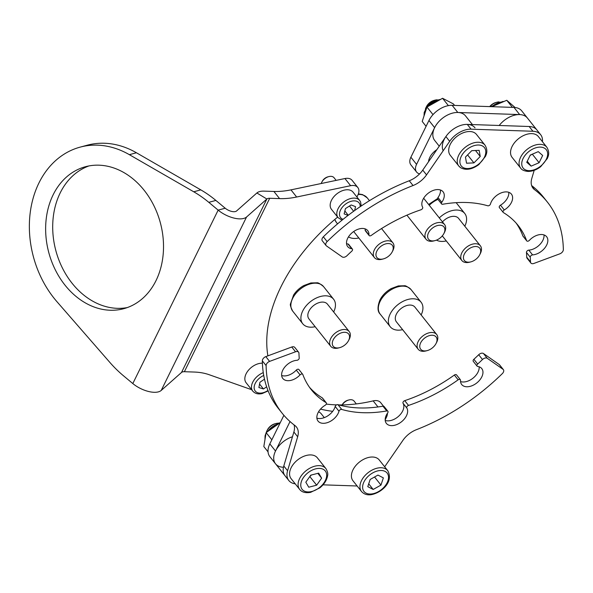 <?xml version="1.0" encoding="UTF-8"?>
<svg xmlns="http://www.w3.org/2000/svg" width="593" height="593" viewBox="0 0 593 593"><rect width="100%" height="100%" fill="white"/><g stroke="black" fill="none" stroke-linecap="round" stroke-linejoin="round"><path stroke-width="0.89" d="M410.882 157.219L416.568 164.372A11.823 7.509 141.5 0 0 416.59 172.044L410.905 164.891A11.823 7.509 -38.5 0 1 410.882 157.219L428.954 120.49L434.639 127.643A19.71 12.512 -38.5 0 1 457.826 112.485L519.676 114.582A19.71 12.512 -38.5 0 1 527.392 118.007L540.653 134.693A19.71 12.512 -38.5 0 1 542.439 141.697M416.568 164.372L434.639 127.643M416.59 172.044A11.823 7.509 141.5 0 0 419.607 173.882M499.187 125.486A19.71 12.512 -38.5 0 1 519.676 114.582A19.71 12.512 -38.5 0 1 527.392 118.007L521.707 110.854A19.71 12.512 141.5 0 0 513.99 107.429L452.14 105.332A19.71 12.512 141.5 0 0 428.954 120.49M326.091 245.576L322.303 240.81A3.943 2.505 -38.5 0 1 322.296 238.245A3.943 2.505 -38.5 0 1 323.348 236.815L327.143 241.588A3.943 2.505 141.5 0 0 326.083 243.019A3.943 2.505 141.5 0 0 326.091 245.576A3.943 2.505 141.5 0 0 326.439 245.895L342.213 256.925A3.943 2.505 141.5 0 0 346.979 255.702A132.054 83.835 141.5 0 1 351.79 251.158A1.972 1.253 141.5 0 0 352.398 249.09A1.972 1.253 141.5 0 0 351.768 248.756L347.98 243.99A1.972 1.253 -38.5 0 1 348.61 244.323L352.398 249.09M499.617 207.817A1.972 1.253 -38.5 0 1 499.402 207.624A1.972 1.253 -38.5 0 1 499.395 206.342A1.972 1.253 -38.5 0 1 500.499 205.185L504.287 209.959A1.972 1.253 141.5 0 0 503.19 211.115A1.972 1.253 141.5 0 0 503.19 212.39A1.972 1.253 141.5 0 0 503.413 212.583A132.054 83.835 141.5 0 1 518.112 225.436A132.054 83.835 141.5 0 1 526.621 240.662A1.972 1.253 141.5 0 0 526.747 240.891A1.972 1.253 141.5 0 0 529.401 240.335A12.809 8.132 141.5 0 1 546.65 236.74A12.809 8.132 141.5 0 1 544.952 247.785A12.809 8.132 141.5 0 1 532.588 254.894A1.972 1.253 141.5 0 0 530.424 256.413A1.972 1.253 141.5 0 0 530.246 257.214L526.451 252.448A1.972 1.253 -38.5 0 1 526.628 251.64A1.972 1.253 -38.5 0 1 528.8 250.127A12.809 8.132 141.5 0 0 544.026 234.939M441.585 203.933L437.79 199.166A1.972 1.253 -38.5 0 1 437.79 197.884A1.972 1.253 -38.5 0 1 437.99 197.543L441.785 202.317A1.972 1.253 141.5 0 0 441.577 202.658A1.972 1.253 141.5 0 0 441.585 203.933A1.972 1.253 141.5 0 0 442.704 204.251A132.054 83.835 141.5 0 1 487.72 205.778A1.972 1.253 141.5 0 0 490.485 203.97A12.809 8.132 141.5 0 1 491.338 201.753A12.809 8.132 141.5 0 1 501.367 192.829A12.809 8.132 141.5 0 1 511.418 194.119A12.809 8.132 141.5 0 1 511.44 202.435A12.809 8.132 141.5 0 1 504.287 209.959M365.155 230.121L368.942 234.895A1.972 1.253 141.5 0 0 369.128 235.54L365.34 230.773A1.972 1.253 -38.5 0 1 365.155 230.121A12.809 8.132 141.5 0 0 365.132 228.868M368.942 234.895A12.809 8.132 141.5 0 0 367.756 230.67A12.809 8.132 141.5 0 0 357.705 229.38A12.809 8.132 141.5 0 0 347.676 238.304A12.809 8.132 141.5 0 0 347.698 246.614A12.809 8.132 141.5 0 0 351.768 248.756M500.499 205.185A12.809 8.132 141.5 0 0 507.652 197.662A12.809 8.132 141.5 0 0 508.794 192.317M441.785 202.317A12.809 8.132 141.5 0 0 443.104 200.115A12.809 8.132 141.5 0 0 443.082 191.806A12.809 8.132 141.5 0 0 433.031 190.509A12.809 8.132 141.5 0 0 423.002 199.433A12.809 8.132 141.5 0 0 422.639 207.187A1.972 1.253 141.5 0 1 420.941 209.789A132.054 83.835 141.5 0 0 371.314 235.391A1.972 1.253 141.5 0 1 369.128 235.54M437.99 197.543A12.809 8.132 141.5 0 0 439.317 195.349A12.809 8.132 141.5 0 0 440.458 189.997M530.505 261.928A3.943 2.505 141.5 0 0 530.876 263.018L527.088 258.244A3.943 2.505 -38.5 0 1 526.717 257.154L530.505 261.928A132.054 83.835 141.5 0 0 530.246 257.214M530.876 263.018A3.943 2.505 141.5 0 0 533.93 263.425L559.859 253.819A3.943 2.505 141.5 0 0 563.35 249.601A169.509 107.607 -38.5 0 0 547.428 202.139L543.64 197.365A169.509 107.607 -38.5 0 0 531.632 185.565M531.951 186.41L534.53 189.656A169.509 107.607 -38.5 0 1 547.428 202.139M534.53 189.656A19.71 12.512 -38.5 0 1 533.025 188.203A19.71 12.512 -38.5 0 1 531.795 178.441L534.204 170.324M323.348 236.815A169.509 107.607 -38.5 0 1 409.259 180.761A19.71 12.512 141.5 0 0 422.75 170.102L426.537 174.868L449.679 141.327A19.71 12.512 -38.5 0 1 471.087 129.17L532.944 131.268A19.71 12.512 -38.5 0 1 540.653 134.693M426.537 174.868A19.71 12.512 -38.5 0 1 413.047 185.527L409.259 180.761M327.143 241.588A169.509 107.607 -38.5 0 1 413.047 185.527M422.75 170.102L445.892 136.553A19.71 12.512 -38.5 0 1 467.299 124.404L529.156 126.502A19.71 12.512 -38.5 0 1 536.865 129.926A19.71 12.512 -38.5 0 0 529.156 126.502L532.944 131.268M526.717 257.154A132.054 83.835 141.5 0 0 526.451 252.448M523.152 236.296A1.972 1.253 -38.5 0 1 522.959 236.118A1.972 1.253 -38.5 0 1 522.833 235.895A132.054 83.835 141.5 0 0 516.155 223.109M346.534 243.649A12.809 8.132 141.5 0 0 347.98 243.99M439.25 146.189L434.676 140.43A19.71 12.512 -38.5 0 1 436.93 123.922A19.71 12.512 -38.5 0 1 455.276 112.596A19.71 12.512 -38.5 0 1 465.535 115.902L472.428 124.574M443.171 150.77A19.71 12.512 -38.5 0 1 447.27 134.73A19.71 12.512 -38.5 0 1 464.749 124.515A19.71 12.512 -38.5 0 1 475.008 127.829M489.692 106.599A8.28 5.255 -38.5 0 1 495.911 102.493L496.86 102.241A9.859 6.256 141.5 0 0 489.907 106.607M499.128 101.914A9.859 6.256 141.5 0 0 496.86 102.241M520.639 168.115L512.107 157.382A16.752 10.637 -38.5 0 1 514.813 142.335A16.752 10.637 -38.5 0 1 531.788 133.625A16.752 10.637 -38.5 0 1 538.34 136.531L546.865 147.264A16.752 10.637 -38.5 0 0 540.312 144.351A16.752 10.637 -38.5 0 0 523.345 153.068A16.752 10.637 -38.5 0 0 520.639 168.115C521.744 169.894 524.168 170.999 527.896 171.421C532.262 171.466 536.539 169.872 540.727 166.648L547.346 158.479C548.088 156.396 550.208 153.12 546.865 147.264M542.669 155.47L538.266 151.638L530.298 155.047L526.732 162.297L531.135 166.129L539.104 162.712L542.669 155.47M530.142 155.366L532.625 154.047M532.47 154.365L539.104 162.712M527.251 161.237L531.135 166.129M515.072 107.503L506.77 100.276L491.834 106.673M512.411 107.37L506.77 100.276M426.211 107.133L426.671 106.266A8.28 5.255 -38.5 0 1 434.054 100.395L435.003 100.143A9.859 6.256 141.5 0 0 426.211 107.133A9.859 6.256 141.5 0 0 425.381 109.268M437.271 99.817A9.859 6.256 141.5 0 0 435.003 100.143M460.294 167.419A16.752 10.637 -38.5 0 1 458.782 166.01L450.257 155.284A16.752 10.637 -38.5 0 1 455.52 137.576A16.752 10.637 -38.5 0 1 474.971 133.032A16.752 10.637 -38.5 0 1 476.483 134.433L485.015 145.166A16.752 10.637 -38.5 0 0 483.503 143.758A16.752 10.637 -38.5 0 0 464.045 148.309A16.752 10.637 -38.5 0 0 458.782 166.01L460.546 167.656C465.942 170.584 472.05 169.554 478.87 164.55L485.519 156.315C486.327 154.239 488.284 150.666 485.015 145.166M480.241 156.47L479.151 150.355L471.761 150.666L465.453 157.093L466.543 163.208L473.933 162.897L480.241 156.47L475.497 150.503M467.588 154.914L473.933 162.897M454.564 105.413L453.371 103.901L442.563 98.282L426.982 107.051L422.209 121.439L426.085 126.324M448.397 105.628L442.563 98.282M433.001 114.627L426.982 107.051M428.554 161.689A13.795 8.762 -38.5 0 1 436.856 149.658M290.029 421.541L275.515 451.036L269.83 443.883A19.71 12.512 141.5 0 0 269.859 456.669L275.545 463.822A19.71 12.512 -38.5 0 1 275.515 451.036M283.891 415.308L269.83 443.883M385.176 419.866L386.369 417.457A11.823 7.509 141.5 0 0 387.459 413.217M326.283 404.085A152.164 96.6 141.5 0 0 336.594 404.878M338.862 404.923A152.164 96.6 141.5 0 0 373.16 400.883A11.823 7.509 -38.5 0 1 380.662 402.625L383.486 406.175M320.531 409.103A152.164 96.6 141.5 0 0 332.695 411.327M283.261 467.247A19.71 12.512 -38.5 0 1 275.545 463.822A19.71 12.512 -38.5 0 1 291.267 437.182A19.71 12.512 -38.5 0 1 292.46 436.782M384.672 466.795L402.929 440.34A19.71 12.512 -38.5 0 1 416.419 429.68A169.509 107.607 -38.5 0 0 502.323 373.62A3.943 2.505 141.5 0 0 503.383 372.189A3.943 2.505 141.5 0 0 503.375 369.632A3.943 2.505 141.5 0 0 503.034 369.313L499.239 364.547A3.943 2.505 -38.5 0 1 499.588 364.865L503.375 369.632M316.884 418.124A12.809 8.132 141.5 0 0 334.341 408.688A12.809 8.132 141.5 0 0 335.186 406.472A1.972 1.253 -38.5 0 1 337.951 404.663L341.746 409.429A1.972 1.253 141.5 0 0 338.981 411.238A12.809 8.132 141.5 0 1 338.129 413.454A12.809 8.132 141.5 0 1 328.107 422.379A12.809 8.132 141.5 0 1 318.048 421.089A12.809 8.132 141.5 0 1 318.026 412.772A12.809 8.132 141.5 0 1 325.179 405.249A1.972 1.253 141.5 0 0 326.276 404.092A1.972 1.253 141.5 0 0 326.276 402.817A1.972 1.253 141.5 0 0 326.054 402.625L322.266 397.859A1.972 1.253 -38.5 0 1 322.488 398.044L326.276 402.817M385.213 420.444A12.809 8.132 141.5 0 0 402.669 411.008A12.809 8.132 141.5 0 0 403.04 403.255A1.972 1.253 -38.5 0 1 404.73 400.653L408.525 405.419A1.972 1.253 141.5 0 0 406.828 408.021A12.809 8.132 141.5 0 1 406.464 415.775A12.809 8.132 141.5 0 1 396.435 424.699A12.809 8.132 141.5 0 1 386.384 423.409A12.809 8.132 141.5 0 1 386.362 415.093A12.809 8.132 141.5 0 1 387.689 412.891A1.972 1.253 141.5 0 0 387.889 412.558A1.972 1.253 141.5 0 0 387.889 411.275A1.972 1.253 141.5 0 0 386.762 410.956L382.967 406.19A1.972 1.253 -38.5 0 1 384.094 406.509L387.889 411.275M326.054 402.625A132.054 83.835 141.5 0 1 311.355 389.771A132.054 83.835 141.5 0 1 302.845 374.546A1.972 1.253 141.5 0 0 302.719 374.316A1.972 1.253 141.5 0 0 300.065 374.872A12.809 8.132 141.5 0 1 282.817 378.467A12.809 8.132 141.5 0 1 284.514 367.423A12.809 8.132 141.5 0 1 296.878 360.314A1.972 1.253 141.5 0 0 299.042 358.802A1.972 1.253 141.5 0 0 299.22 357.994A132.054 83.835 141.5 0 1 298.961 353.28A3.943 2.505 141.5 0 0 298.59 352.19A3.943 2.505 141.5 0 0 295.536 351.782L291.749 347.009A3.943 2.505 -38.5 0 1 294.803 347.424L298.59 352.19M460.546 381.573A12.809 8.132 141.5 0 0 478.002 372.137A12.809 8.132 141.5 0 0 479.144 366.793M408.525 405.419A132.054 83.835 141.5 0 0 458.152 379.816A1.972 1.253 141.5 0 1 460.338 379.668A1.972 1.253 141.5 0 1 460.524 380.321A12.809 8.132 141.5 0 0 461.71 384.538A12.809 8.132 141.5 0 0 471.769 385.835A12.809 8.132 141.5 0 0 481.79 376.903A12.809 8.132 141.5 0 0 481.768 368.594A12.809 8.132 141.5 0 0 477.699 366.452A1.972 1.253 141.5 0 1 477.068 366.118L473.281 361.352A1.972 1.253 -38.5 0 1 473.881 359.284A132.054 83.835 141.5 0 0 478.699 354.74A3.943 2.505 -38.5 0 1 483.465 353.517L499.239 364.547M483.465 353.517L487.253 358.283L503.034 369.313M487.253 358.283A3.943 2.505 141.5 0 0 482.487 359.514L478.699 354.74M473.881 359.284L477.676 364.05A132.054 83.835 141.5 0 0 482.487 359.514M477.676 364.05A1.972 1.253 141.5 0 0 477.068 366.118M341.746 409.429A132.054 83.835 141.5 0 0 386.762 410.956M295.225 483.836A19.71 12.512 -38.5 0 1 288.813 480.515A19.71 12.512 -38.5 0 1 287.583 470.753L297.671 436.767A19.71 12.512 -38.5 0 0 296.441 427.004A19.71 12.512 -38.5 0 0 294.936 425.552A169.509 107.607 -38.5 0 1 282.038 413.076L278.243 408.303A169.509 107.607 -38.5 0 1 262.328 360.833A3.943 2.505 -38.5 0 1 265.812 356.623L269.607 361.389L295.536 351.782M269.607 361.389A3.943 2.505 141.5 0 0 266.116 365.607L262.328 360.833M282.038 413.076A169.509 107.607 -38.5 0 1 266.116 365.607M357.127 485.993L323.029 484.837M275.545 463.822L285.025 475.742A19.71 12.512 -38.5 0 1 283.795 465.987L293.876 432A19.71 12.512 141.5 0 0 294.046 424.877M265.812 356.623L291.749 347.009M281.653 375.502A12.809 8.132 141.5 0 0 296.278 370.106A1.972 1.253 -38.5 0 1 298.931 369.55L302.719 374.316M309.524 387.333A132.054 83.835 141.5 0 0 322.266 397.859M337.951 404.663A132.054 83.835 141.5 0 0 382.967 406.19M404.73 400.653A132.054 83.835 141.5 0 0 454.357 375.05A1.972 1.253 -38.5 0 1 456.551 374.902L460.338 379.668M361.508 491.501L352.983 480.775A16.752 10.637 -38.5 0 1 354.896 466.735A16.752 10.637 -38.5 0 1 370.492 457.114A16.752 10.637 -38.5 0 1 379.209 459.923L387.74 470.657A16.752 10.637 -38.5 0 0 379.016 467.84A16.752 10.637 -38.5 0 0 363.42 477.469A16.752 10.637 -38.5 0 0 361.508 491.501C363.887 494.154 367.045 495.222 370.981 494.718C380.951 493.079 394.071 482.287 387.74 470.657M383.36 477.884L377.956 475.082L370.165 479.463L367.779 486.653L373.182 489.462L380.973 485.081L383.36 477.884M374.554 476.994L380.973 485.081M368.713 483.844L373.182 489.462M299.658 489.403L291.126 478.677A16.752 10.637 -38.5 0 1 289.71 471.984A16.752 10.637 -38.5 0 1 301.896 457.166A16.752 10.637 -38.5 0 1 317.359 457.826L325.883 468.559A16.752 10.637 -38.5 0 0 310.421 467.892A16.752 10.637 -38.5 0 0 298.235 482.709A16.752 10.637 -38.5 0 0 299.658 489.403C301.852 492.22 305.484 493.213 310.547 492.383L319.894 487.824C324.134 484.348 326.676 480.412 327.536 476.009C328.174 473.97 327.625 471.487 325.883 468.559M267.08 430.525L267.539 429.658A8.28 5.255 -38.5 0 1 274.93 423.78L275.878 423.535A9.859 6.256 141.5 0 0 267.08 430.525A9.859 6.256 141.5 0 0 266.287 432.519M279.948 422.861L278.147 423.209A9.859 6.256 141.5 0 0 275.878 423.535M310.776 475.156L305.818 482.198L308.76 487.216L316.662 485.185L321.614 478.143L318.671 473.132L310.776 475.156M317.811 473.355L321.614 478.143M309.494 476.98L311.31 475.023M310.028 476.839L316.662 485.185M280.289 422.616L266.124 432.631L263.826 446.551L268.043 451.859M271.831 439.813L266.124 432.631M53.14 194.815A73.517 57.736 -105.1 0 0 59.344 277.094A73.517 57.736 -105.1 0 0 123.767 308.686A73.517 57.736 -105.1 0 0 156.018 280.608A73.517 57.736 -105.1 0 0 149.814 198.336A73.517 57.736 -105.1 0 0 85.385 166.744A73.517 57.736 -105.1 0 0 53.14 194.815M88.957 165.929A73.517 57.736 -105.1 0 0 60.204 192.903A73.517 57.736 -105.1 0 0 65.23 273.225A73.517 57.736 -105.1 0 0 127.265 307.582M356.927 197.017L357.831 195.179A11.823 7.509 141.5 0 0 357.809 187.507A11.823 7.509 141.5 0 0 350.626 185.691L296.648 197.017A78.839 50.049 -38.5 0 1 279.585 198.611L269.719 198.277A7.887 3.64 26.2 0 0 266.857 199.018L181.517 372.456L161.214 390.439A19.71 9.103 26.2 0 1 132.81 383.56L123.463 375.769A118.259 92.879 -105.1 0 1 109.801 362.353L56.995 301.741A93.82 73.68 74.9 0 1 30.525 210.448A93.82 73.68 74.9 0 1 80.085 147.146A93.82 73.68 74.9 0 1 129.363 154.669L193.733 191.784L200.797 189.871A118.259 92.879 74.9 0 1 215.874 200.427L225.214 208.217A7.887 3.64 -153.8 0 0 236.577 210.967L256.88 192.977L266.857 199.018L246.555 217.008A19.71 9.103 -153.8 0 1 218.15 210.13L225.214 208.217M80.085 147.146L87.156 145.233A93.82 73.68 74.9 0 1 136.427 152.764L200.797 189.871M215.874 200.427L208.803 202.332A118.259 92.879 -105.1 0 0 193.733 191.784M208.803 202.332L218.15 210.13L132.81 383.56M350.626 185.691L344.941 178.537L290.963 189.864L296.648 197.017M344.941 178.537A11.823 7.509 -38.5 0 1 352.123 180.354L357.809 187.507M337.639 217.09A153.735 97.6 141.5 0 0 267.88 355.859M181.517 372.456A7.887 3.64 -153.8 0 1 184.379 371.707L194.245 372.048A78.839 50.049 -38.5 0 1 209.203 374.724L250.446 389.282A11.823 7.509 141.5 0 0 251.536 389.564M279.585 198.611L273.899 191.457L264.033 191.124A19.71 9.103 26.2 0 0 256.88 192.977M273.899 191.457A78.839 50.049 141.5 0 0 290.963 189.864M356.326 403.915L354.073 401.083A7.887 5.003 141.5 0 0 353.384 400.438A7.887 5.003 141.5 0 0 348.862 399.971A7.887 5.003 141.5 0 0 342.198 404.915M342.168 404.915L342.28 404.693A6.308 4.003 -38.5 0 1 347.913 400.223L348.862 399.971M318.515 411.861A13.795 8.762 -38.5 0 1 318.589 411.89A13.795 8.762 -38.5 0 1 321.221 413.766L324.289 417.62M263.277 372.641A13.795 8.762 -38.5 0 0 252.759 391.106L246.125 382.759A13.795 8.762 -38.5 0 1 247.222 371.885A13.795 8.762 -38.5 0 1 259.037 363.539A13.795 8.762 -38.5 0 1 262.395 363.198M264.493 379.164L259.927 382.263L258.882 387.525L263.462 388.971L266.642 386.814M259.564 384.071L263.462 388.971M338.099 217.668L331.465 209.322A13.795 8.762 -38.5 0 1 330.709 208.069A13.795 8.762 -38.5 0 1 337.728 193.192A13.795 8.762 -38.5 0 1 353.065 192.154L359.699 200.501A13.795 8.762 -38.5 0 0 344.363 201.538A13.795 8.762 -38.5 0 0 337.343 216.415A13.795 8.762 -38.5 0 0 338.099 217.668L342.035 220.159M321.784 182.199L322.244 181.325A6.308 4.003 -38.5 0 1 327.87 176.855L328.819 176.603A7.887 5.003 141.5 0 0 321.784 182.199A7.887 5.003 141.5 0 0 321.228 183.511M336.157 180.383L334.037 177.715A7.887 5.003 141.5 0 0 328.819 176.603M354.584 210.597L355.563 206.653L351.167 204.956L345.452 208.58L344.125 213.903L348.061 215.422M349.507 206.016L353.673 211.256M344.852 210.982L348.261 215.266M390.802 253.982A9.859 6.256 141.5 0 0 392.181 251.906A9.859 6.256 141.5 0 0 389.69 243.693A9.859 6.256 141.5 0 0 378.371 248.771A9.859 6.256 141.5 0 0 376.414 256.791A9.859 6.256 141.5 0 0 383.382 258.896A9.859 6.256 141.5 0 0 390.802 253.982M383.382 258.896L382.196 259.208A11.823 7.509 -38.5 0 1 374.376 257.547A11.823 7.509 -38.5 0 1 376.177 247.059A11.823 7.509 -38.5 0 1 392.892 242.826A11.823 7.509 -38.5 0 1 392.751 250.824L392.181 251.906M348.484 236.866A19.71 12.512 141.5 0 0 358.817 237.963M348.009 341.516A9.859 6.256 141.5 0 0 348.514 340.649A9.859 6.256 141.5 0 0 345.46 332.332A9.859 6.256 141.5 0 0 333.829 338.714A9.859 6.256 141.5 0 0 339.722 347.639A9.859 6.256 141.5 0 0 348.009 341.516M339.722 347.639L338.536 347.95A11.823 7.509 -38.5 0 1 330.716 346.282A11.823 7.509 -38.5 0 1 331.465 337.247A11.823 7.509 -38.5 0 1 349.233 331.569A11.823 7.509 -38.5 0 1 349.092 339.559L348.514 340.649M333.666 311.985A19.71 12.512 141.5 0 0 333.607 299.243A19.71 12.512 141.5 0 0 304.001 308.708A19.71 12.512 141.5 0 0 302.749 323.771A19.71 12.512 141.5 0 0 315.15 326.699M349.233 331.569L327.44 304.142A11.823 7.509 141.5 0 0 309.672 309.828A11.823 7.509 141.5 0 0 308.923 318.864L330.716 346.282M436.055 343.488A9.859 6.256 141.5 0 0 432.393 335.245A9.859 6.256 141.5 0 0 420.733 342.68A9.859 6.256 141.5 0 0 427.197 350.604A9.859 6.256 141.5 0 0 435.988 343.614A9.859 6.256 141.5 0 0 436.055 343.488M427.197 350.604L426.011 350.915A11.823 7.509 -38.5 0 1 418.191 349.255A11.823 7.509 -38.5 0 1 418.258 341.405A11.823 7.509 -38.5 0 1 427.516 333.303A11.823 7.509 -38.5 0 1 436.707 334.534A11.823 7.509 -38.5 0 1 436.641 342.376A11.823 7.509 -38.5 0 1 436.559 342.524A11.823 7.509 -38.5 0 1 436.485 342.672M421.141 314.95A19.71 12.512 141.5 0 0 421.082 302.208A19.71 12.512 141.5 0 0 405.775 300.154A19.71 12.512 141.5 0 0 390.335 313.66A19.71 12.512 141.5 0 0 390.224 326.736A19.71 12.512 141.5 0 0 402.625 329.664M436.707 334.534L414.907 307.115A11.823 7.509 141.5 0 0 405.723 305.884A11.823 7.509 141.5 0 0 396.458 313.986A11.823 7.509 141.5 0 0 396.398 321.829L418.191 349.255M480.056 254.019A9.859 6.256 141.5 0 0 475.327 246.51A9.859 6.256 141.5 0 0 464.06 254.679A9.859 6.256 141.5 0 0 470.857 261.869A9.859 6.256 141.5 0 0 479.655 254.879A9.859 6.256 141.5 0 0 480.056 254.019M470.857 261.869L469.671 262.18A11.823 7.509 -38.5 0 1 461.851 260.512A11.823 7.509 -38.5 0 1 461.51 253.552A11.823 7.509 -38.5 0 1 470.701 244.753A11.823 7.509 -38.5 0 1 480.367 245.799A11.823 7.509 -38.5 0 1 480.708 252.759A11.823 7.509 -38.5 0 1 480.226 253.789L479.655 254.879M464.801 226.215A19.71 12.512 141.5 0 0 465.32 225.081A19.71 12.512 141.5 0 0 464.749 213.473A19.71 12.512 141.5 0 0 439.294 217.905M480.367 245.799L458.574 218.38A11.823 7.509 141.5 0 0 442.467 221.901M436.455 240.128A19.71 12.512 141.5 0 0 446.284 240.928M436.574 225.822A9.859 6.256 141.5 0 0 427.642 235.703A9.859 6.256 141.5 0 0 435.047 240.595A9.859 6.256 141.5 0 0 435.914 240.335A9.859 6.256 141.5 0 0 443.846 233.605A9.859 6.256 141.5 0 0 436.574 225.822M435.047 240.595L433.861 240.906A11.823 7.509 -38.5 0 1 426.041 239.246A11.823 7.509 -38.5 0 1 435.692 223.183A11.823 7.509 -38.5 0 1 444.557 224.525A11.823 7.509 -38.5 0 1 444.416 232.523L443.846 233.605M513.99 107.429L519.676 114.582M452.14 105.332L457.826 112.485M471.087 129.17L467.299 124.404M522.833 235.895L526.621 240.662M528.8 250.127L532.588 254.894M449.679 141.327L445.892 136.553M540.49 147.116A14.781 9.384 141.5 0 0 523.1 158.487A14.781 9.384 141.5 0 0 528.912 170.643A14.781 9.384 141.5 0 0 546.294 159.272A14.781 9.384 141.5 0 0 540.49 147.116M495.763 104.991A13.795 8.762 -38.5 0 1 500.181 103.1M491.908 106.644A13.795 8.762 -38.5 0 1 503.042 101.877M483.08 146.345A14.781 9.384 141.5 0 0 464.897 151.334A14.781 9.384 141.5 0 0 462.607 167.219A14.781 9.384 141.5 0 0 480.797 162.223A14.781 9.384 141.5 0 0 483.08 146.345M431.608 104.45A13.795 8.762 -38.5 0 1 436.93 101.455M424.173 115.509A13.795 8.762 -38.5 0 1 426.456 108.63M428.213 106.362A13.795 8.762 -38.5 0 1 439.724 99.883M377.986 406.954L373.16 400.883M338.981 411.238L335.186 406.472M406.828 408.021L403.04 403.255M458.152 379.816L454.357 375.05M300.065 374.872L296.278 370.106M297.671 436.767L293.876 432M287.583 470.753L283.795 465.987M379.446 470.59A14.781 9.384 141.5 0 0 363.205 483.747A14.781 9.384 141.5 0 0 371.692 493.947A14.781 9.384 141.5 0 0 387.941 480.797A14.781 9.384 141.5 0 0 379.446 470.59M300.896 483.465A14.781 9.384 141.5 0 0 311.829 491.471A14.781 9.384 141.5 0 0 326.543 476.883A14.781 9.384 141.5 0 0 315.602 468.87A14.781 9.384 141.5 0 0 300.896 483.465M270.623 429.458A13.795 8.762 -38.5 0 1 276.116 425.566M278.888 423.61L278.888 423.61A13.795 8.762 -38.5 0 0 267.643 431.563M265.056 439.124A13.795 8.762 -38.5 0 1 265.694 435.255M246.555 217.008L161.214 390.439M129.363 154.669L136.427 152.764M269.719 198.277L184.379 371.707M263.737 375.465A11.823 7.509 141.5 0 0 254.152 387.192A11.823 7.509 141.5 0 0 262.692 392.825A11.823 7.509 141.5 0 0 267.977 390.468M360.21 206.675A11.823 7.509 141.5 0 0 359.751 203.992A11.823 7.509 141.5 0 0 346.772 203.266A11.823 7.509 141.5 0 0 339.945 216.564A11.823 7.509 141.5 0 0 343.073 219.321M358.38 193.874L362.56 194.608L367.23 197.862A19.71 12.512 141.5 0 0 358.157 194.452M334.867 219.403A19.71 12.512 141.5 0 0 336.372 222.39L337.55 223.88M292.705 311.132C290.666 307.13 289.947 304.661 290.533 303.72L293.617 294.973C296.159 291.074 299.554 287.946 303.779 285.574L310.851 282.957L316.832 282.817C317.885 282.453 320.124 283.713 323.563 286.604A19.71 12.512 141.5 0 0 293.958 296.07A19.71 12.512 141.5 0 0 292.705 311.132L302.749 323.771M380.18 314.097C377.393 311.399 377.326 306.663 379.972 299.888C382.485 295.158 386.243 291.378 391.254 288.546L398.326 285.922L404.307 285.782C405.36 285.418 407.599 286.686 411.038 289.569A19.71 12.512 141.5 0 0 395.731 287.523A19.71 12.512 141.5 0 0 380.291 301.029A19.71 12.512 141.5 0 0 380.18 314.097L390.224 326.736M437.953 199.367A19.71 12.512 141.5 0 0 429.25 205.267M503.19 212.39L499.402 207.624M526.747 240.891L522.959 236.118M503.783 101.559L502.82 101.477L490.848 106.644M440.629 99.372L434.38 100.862L430.422 103.301L427.108 106.607L424.203 112.388L424.025 115.961M285.025 475.742L288.813 480.515M264.96 439.702L265.078 435.773L266.057 433.046M266.346 432.475L278.147 423.209M268.147 390.898L262.195 393.552C258.2 394.464 255.057 393.648 252.759 391.106M361.204 206.008L360.611 202.013L359.699 200.501M367.23 197.862L369.469 200.679M381.551 228.557L392.892 242.826M353.687 231.515L374.376 257.547M336.372 222.39L334.778 219.484M323.563 286.604L333.607 299.243M411.038 289.569L421.082 302.208M435.988 343.614L436.559 342.524M437.612 198.514L428.628 204.481M456.15 202.658L464.749 213.473M442.289 235.895L461.851 260.512M426.041 239.246L406.909 215.177M444.557 224.525L423.661 198.24"/></g></svg>
